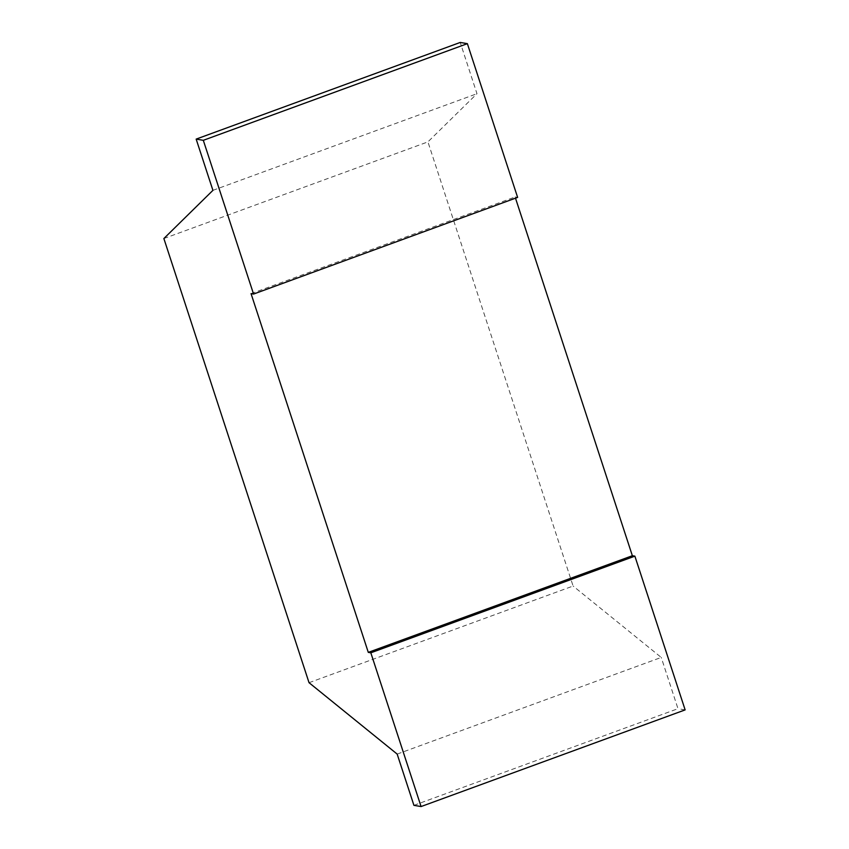<?xml version="1.0" encoding="UTF-8"?>
<svg xmlns="http://www.w3.org/2000/svg" width="849" height="849" viewBox="0 0 849 849"><rect width="100%" height="100%" fill="white"/><g stroke="black" fill="none" stroke-linecap="round" stroke-linejoin="round"><path stroke-width="0.64" stroke-dasharray="4.25 3.18" d="M163.868 238.537L427.928 141.879L476.979 93.698L460.222 42.45M212.919 190.356L476.979 93.698M309.036 682.692L573.096 586.033L427.928 141.879M397.173 754.092L661.233 657.434L573.096 586.033M413.919 805.34L677.98 708.682L661.233 657.434M685.132 709.891L677.98 708.682M251.049 293.637L515.11 196.979L515.502 198.188M517.625 197.403L515.11 196.979"/><path stroke-width="1.27" d="M163.868 238.537L212.919 190.356L196.161 139.109L203.314 140.318L253.564 294.062L251.049 293.637L368.296 652.372L370.822 652.807L421.072 806.55L413.919 805.34L397.173 754.092L309.036 682.692L163.868 238.537M421.072 806.55L685.132 709.891L634.882 556.148L370.822 652.807M368.296 652.372L632.356 555.724L634.882 556.148M515.502 198.188L632.356 555.724M253.564 294.062L517.625 197.403L467.375 43.66L203.314 140.318M196.161 139.109L460.222 42.45L467.375 43.66"/></g></svg>
